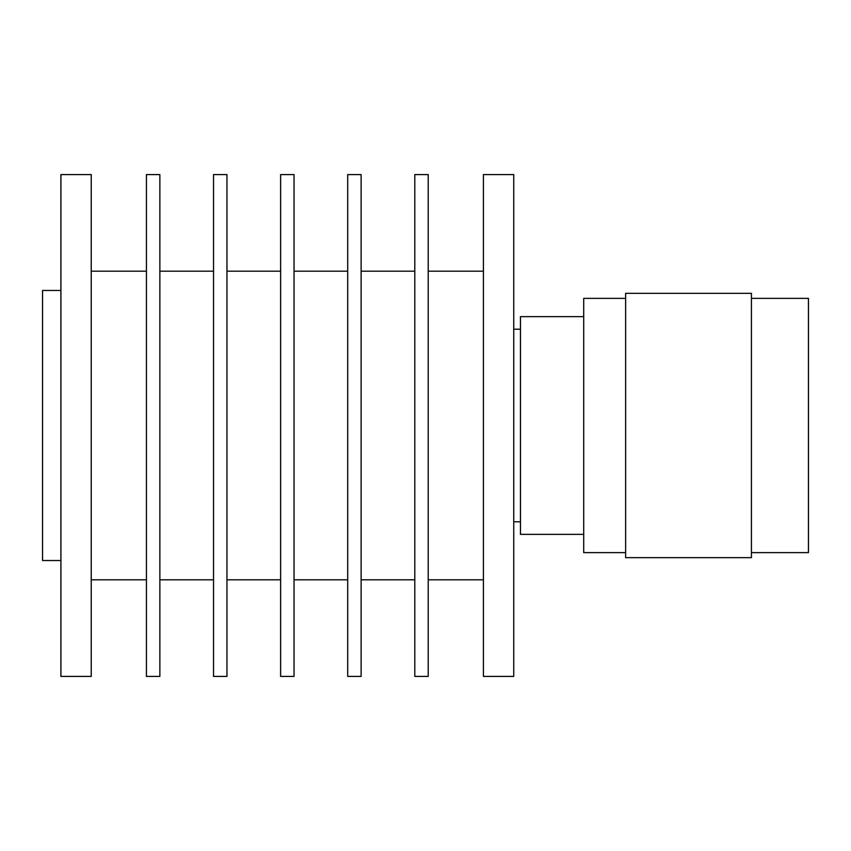 <?xml version="1.0" encoding="UTF-8"?>
<svg xmlns="http://www.w3.org/2000/svg" width="851" height="851" viewBox="0 0 851 851"><rect width="100%" height="100%" fill="white"/><g stroke="black" fill="none" stroke-linecap="round" stroke-linejoin="round"><path stroke-width="1.28" d="M513.749 521.791L520.461 521.791M513.749 329.209L520.461 329.209M751.422 298.371L808.45 298.371L808.45 552.629L751.422 552.629M625.634 298.371L583.701 298.371L583.701 552.629L625.634 552.629M625.634 557.66L625.634 293.34L751.422 293.34L751.422 557.66L625.634 557.66M583.701 316.646L520.461 316.646L520.461 534.354L583.701 534.354M60.91 560.522L42.55 560.522L42.55 290.478L60.91 290.478M91.227 676.417L91.227 174.583L60.91 174.583L60.91 676.417L91.227 676.417M159.86 676.417L159.86 174.583L146.446 174.583L146.446 676.417L159.86 676.417M226.951 676.417L226.951 174.583L213.537 174.583L213.537 676.417L226.951 676.417M294.042 676.417L294.042 174.583L280.617 174.583L280.617 676.417L294.042 676.417M361.122 676.417L361.122 174.583L347.708 174.583L347.708 676.417L361.122 676.417M428.213 676.417L428.213 174.583L414.799 174.583L414.799 676.417L428.213 676.417M513.749 425.5L513.749 676.417L483.432 676.417L483.432 174.583L513.749 174.583L513.749 425.5M146.446 579.808L91.227 579.808M213.537 579.808L159.86 579.808M280.617 579.808L226.951 579.808M347.708 579.808L294.042 579.808M414.799 579.808L361.122 579.808M483.432 579.808L428.213 579.808M483.432 271.192L428.213 271.192M414.799 271.192L361.122 271.192M347.708 271.192L294.042 271.192M280.617 271.192L226.951 271.192M213.537 271.192L159.86 271.192M146.446 271.192L91.227 271.192"/></g></svg>

